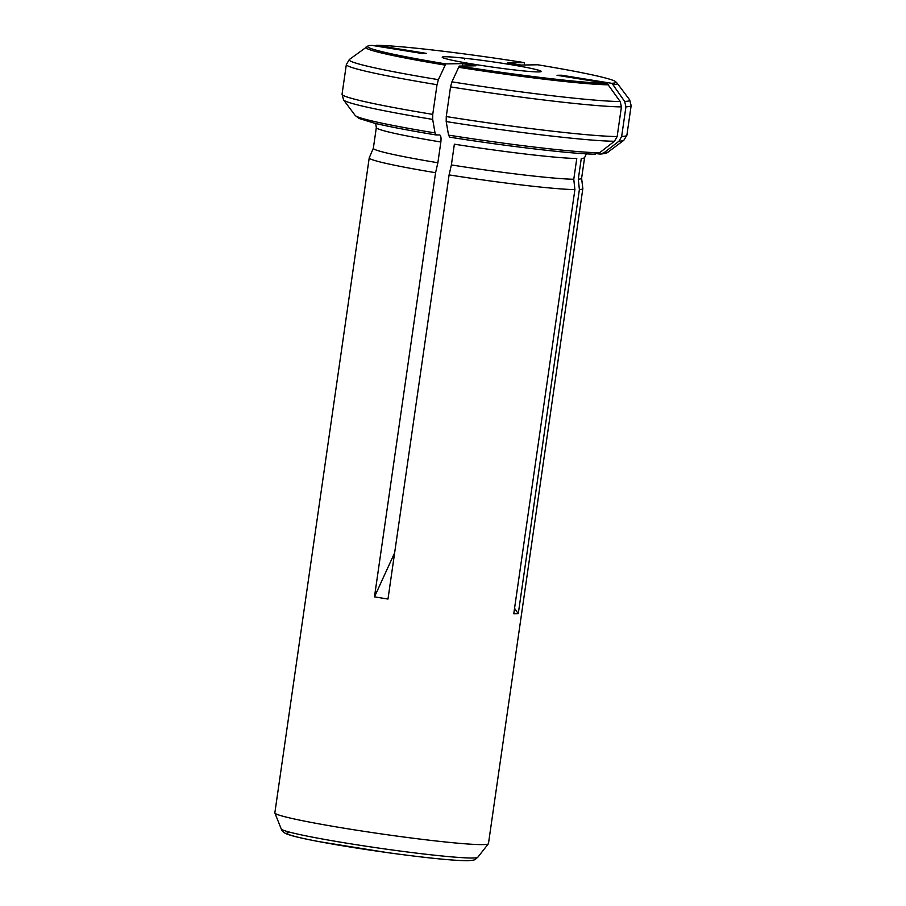 <?xml version="1.0" encoding="UTF-8"?>
<svg xmlns="http://www.w3.org/2000/svg" width="906" height="906" viewBox="0 0 906 906"><rect width="100%" height="100%" fill="white"/><g stroke="black" fill="none" stroke-linecap="round" stroke-linejoin="round"><path stroke-width="1.36" d="M450.078 59.785A50.034 2.616 8.2 0 0 509.002 69.298L518.515 70.408A50.034 2.616 8.2 0 0 540.927 71.71A50.034 2.616 8.2 0 0 538.153 70.09L533.396 68.89A50.034 2.616 8.2 0 0 474.472 59.377L464.959 58.267A50.034 2.616 8.2 0 0 442.456 57.52A50.034 2.616 8.2 0 0 445.31 58.596L450.078 59.785M464.529 59.57L464.959 58.267M437.02 84.711L432.751 114.383A143.873 7.531 -171.8 0 1 342.06 94.201L346.341 64.541A143.873 7.531 8.2 0 0 437.02 84.711L438.402 79.671L445.763 63.896A125.492 6.569 -171.8 0 1 368.164 45.9A125.492 6.569 -171.8 0 1 371.834 45.379L421.924 53.465L426.432 53.386L376.33 45.3A125.492 6.569 -171.8 0 1 524.189 62.593L507.496 62.876L521.007 65.051L537.7 64.779A125.492 6.569 -171.8 0 1 615.48 81.54A125.492 6.569 -171.8 0 1 611.629 83.307L561.539 75.209L557.031 75.289L607.133 83.375A125.492 6.569 -171.8 0 1 459.274 66.081L475.978 65.798L462.468 63.624L462.875 66.025M445.763 63.896L462.468 63.624M624.676 101.472L612.977 84.745A127.1 6.648 -171.8 0 0 617.235 83.295L629.659 99.841A141.766 7.418 -171.8 0 1 624.676 101.472L625.933 106.817L621.663 136.478L618.957 141.189A141.766 7.418 8.2 0 0 623.815 140.328L626.884 135.243A143.873 7.531 -171.8 0 1 621.663 136.478M600.35 154.088L604.042 152.706A127.995 6.704 8.2 0 0 608.254 151.936C607.688 152.921 605.049 153.646 600.35 154.088L597.643 153.805M586.386 153.85L584.597 157.565A105.209 5.504 -171.8 0 1 581.278 158.437L578.288 179.184L579.387 189.547L518.277 613.679L513.77 613.758L574.891 189.614A107.905 5.651 -171.8 0 1 449.093 174.903L387.983 599.047L374.472 596.861L435.582 172.718A107.905 5.651 -171.8 0 1 369.229 157.859A107.905 5.651 -171.8 0 1 369.252 157.78L373.34 148.256M584.597 157.565L581.607 178.301A105.209 5.504 -171.8 0 1 578.288 179.184M581.607 178.267L582.841 188.561A107.905 5.651 -171.8 0 1 582.841 188.641A107.905 5.651 -171.8 0 1 579.387 189.547M604.042 152.706L618.957 141.189M612.977 84.745L611.629 83.307M450.531 86.897A143.873 7.531 8.2 0 0 621.425 106.885L617.156 136.557A143.873 7.531 -171.8 0 1 446.262 116.557L450.531 86.897L451.913 81.857L459.274 66.081M451.381 164.937L454.37 144.19A105.209 5.504 -171.8 0 0 576.771 158.505L573.781 179.252A105.209 5.504 -171.8 0 1 451.381 164.937L449.093 174.903M573.781 179.252L574.891 189.614M621.425 106.885L620.18 101.54L607.133 83.375M594.461 154.088L599.546 152.774L614.449 141.257L617.156 136.557M595.423 154.167C573.577 154.122 507.564 146.364 449.727 137.168L448.549 135.119L446.194 121.574L446.262 116.557M436.33 134.994L435.039 132.933A127.995 6.704 8.2 0 1 355.22 115.481L358.969 118.437L374.382 123.182C388.833 126.614 409.444 130.555 436.205 134.983L439.625 134.937C440.894 135.424 441.301 137.791 440.86 142.004L437.87 162.752A105.209 5.504 -171.8 0 1 373.34 148.29L376.33 127.553L375.662 123.488M437.87 162.752L435.582 172.718M435.039 132.933L432.683 119.399L432.751 114.383M369.229 157.859L274.846 812.852A107.905 5.651 8.2 0 0 274.869 813.033A107.905 5.651 8.2 0 0 365.741 831.606A107.905 5.651 8.2 0 0 482.977 844.607A107.905 5.651 8.2 0 0 488.379 843.803A107.905 5.651 8.2 0 0 488.459 843.633L582.841 188.641M524.517 63.782L524.189 62.593M394.631 552.864L374.472 596.861M514.551 608.356L518.277 613.679M561.539 75.209L560.678 75.877M625.933 106.817A143.873 7.531 8.2 0 0 631.154 105.583L626.884 135.243M620.18 101.54A141.766 7.418 -171.8 0 1 451.913 81.857M608.47 84.813A127.1 6.648 -171.8 0 1 458.606 67.282M448.549 135.119A127.995 6.704 8.2 0 0 599.546 152.774M446.194 121.574A141.766 7.418 8.2 0 0 614.449 141.257M440.86 142.004A105.209 5.504 -171.8 0 1 376.33 127.553M438.402 79.671A141.766 7.418 -171.8 0 1 349.399 59.456L368.164 45.9M445.095 65.096A127.1 6.648 -171.8 0 1 365.979 47.089M355.22 115.481L343.567 99.943A141.766 7.418 8.2 0 0 432.683 119.399M290.622 832.41A93.092 4.87 8.2 0 0 351.46 847.235A93.092 4.87 8.2 0 0 466.443 860.621M274.869 813.033L281.245 828.945A99.32 5.198 8.2 0 0 364.892 846.034A99.32 5.198 8.2 0 0 472.796 858.005A99.32 5.198 8.2 0 0 477.779 857.257L488.379 843.803M608.254 151.936L623.815 140.328M617.235 83.295L615.48 81.54M631.154 105.583L629.659 99.841M343.567 99.943L342.06 94.201M346.341 64.541L349.399 59.456M477.779 857.257C474.336 859.851 476.42 860.1 467.587 860.7C452.909 860.632 426.126 857.925 387.224 852.591L318.753 841.583C304.325 838.854 294.303 836.555 288.674 834.664C284.371 833.282 281.902 831.368 281.245 828.945"/></g></svg>
